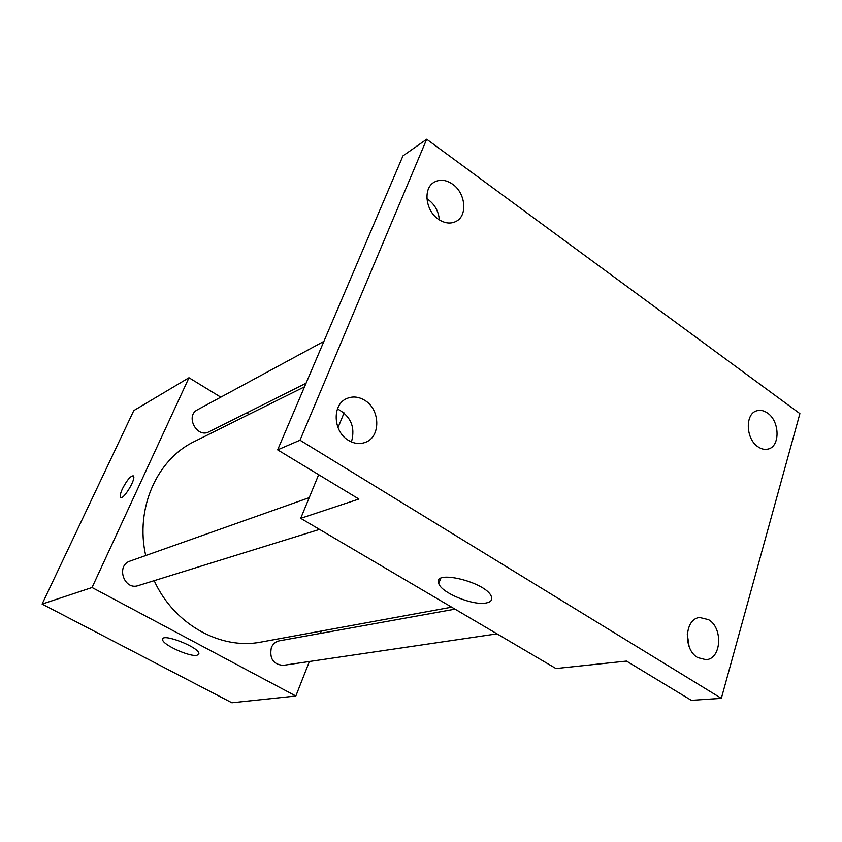 <?xml version="1.0" encoding="UTF-8"?>
<svg xmlns="http://www.w3.org/2000/svg" width="842" height="842" viewBox="0 0 842 842"><rect width="100%" height="100%" fill="white"/><g stroke="black" fill="none" stroke-linecap="round" stroke-linejoin="round"><path stroke-width="1.26" d="M309.382 661.507L295.837 696.018L231.897 702.775L42.1 604.082L133.783 410.612L188.976 377.742L220.793 397.182M246.632 412.969L248.979 414.401M304.53 386.804L194.491 441.471C157.001 459.227 134.941 508.484 145.719 555.541M154.17 580.664C173.926 624.385 220.783 650.213 261.199 642.036L451.659 607.177M295.837 696.018L92.052 587.516L188.976 377.742M321.349 631.026L320.402 633.426M309.214 497.654L130.152 561.056C115.659 565.477 124.027 590.705 138.299 585.59L319.518 529.408M323.886 341.378L197.449 409.812C184.945 415.864 196.902 438.577 208.995 431.799L306.046 383.236M497.001 633.858L283.175 665.369C273.24 664.433 269.303 658.507 271.356 647.603C272.976 643.867 275.608 641.615 279.249 640.846L455.038 609.155M92.052 587.516L42.1 604.082M197.028 655.276C189.682 657.149 162.032 644.519 162.622 639.531C161.359 632.489 199.333 647.235 198.891 653.624L197.028 655.276M120.532 497.159L120.543 497.159C119.869 495.854 120.511 493.065 122.458 488.77C127.258 479.624 130.942 475.404 133.499 476.088C136.225 479.172 122.627 501.232 120.532 497.159C119.869 495.854 120.501 493.054 122.448 488.77C126.826 480.34 130.415 476.025 133.225 475.825M438.493 581.169L439.44 581.727M721.331 698.355L300.005 440.219L426.683 139.225L799.9 413.622L721.331 698.355L691.345 700.344L626.501 661.086L555.941 668.537L300.71 518.335L318.655 474.699M338 427.641L344.073 412.896M426.683 139.225L402.95 155.886L277.649 449.86L300.005 440.219M300.71 518.335L358.881 499.043L277.649 449.86M486.213 602.977C473.172 605.903 441.44 592.915 438.766 583.569C431.778 568.918 486.297 582.043 491.328 596.473C492.633 599.872 490.928 602.041 486.213 602.977M439.356 219.888C438.524 210.784 434.377 203.722 426.915 198.701M351.451 441.924C355.503 427.22 350.83 416.201 337.453 408.896M689.124 646.603L687.261 633.984M364.733 400.329C380.405 409.433 380.91 437.061 365.354 442.355C359.797 444.418 354.166 443.745 348.451 440.355C332.916 431.588 331.927 404.37 346.809 398.529C352.693 396.045 358.671 396.645 364.733 400.329M708.554 619.659C723.289 627.995 721.426 659.086 705.985 659.696L697.713 657.602C682.936 649.456 684.609 618.47 699.713 617.512L708.554 619.659M767.546 413.096C779.881 421.221 780.334 446.649 768.062 449.07C764.725 449.891 761.347 449.123 757.926 446.755C745.559 438.787 744.959 413.401 756.979 410.759C760.463 409.801 763.989 410.58 767.546 413.096M452.607 184.209C465.458 192.913 467.857 215.142 456.501 221.162C450.891 224.183 444.839 223.53 438.366 219.225C425.578 210.763 422.894 188.724 433.819 182.419C439.64 179.051 445.902 179.641 452.607 184.209M163.064 638.52L162.622 639.531M440.619 578.507L438.766 583.569"/></g></svg>
